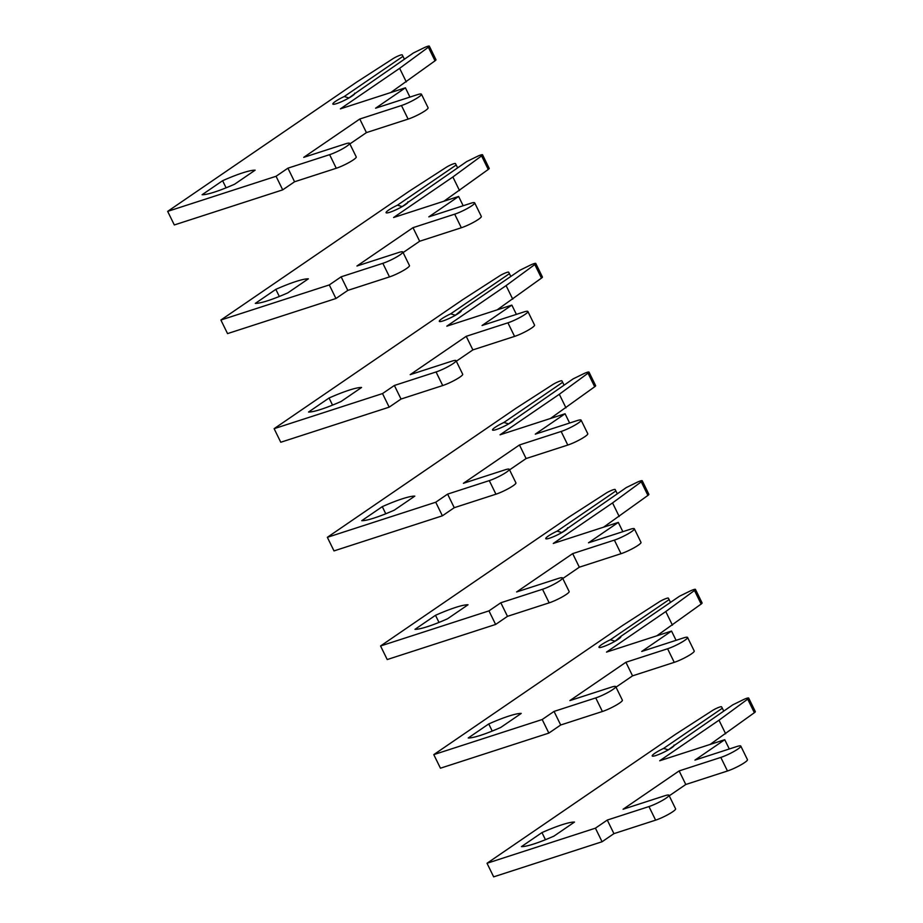 <?xml version="1.0" encoding="UTF-8"?>
<svg xmlns="http://www.w3.org/2000/svg" width="923" height="923" viewBox="0 0 923 923"><rect width="100%" height="100%" fill="white"/><g stroke="black" fill="none" stroke-linecap="round" stroke-linejoin="round"><path stroke-width="1.38" d="M214.597 192.042A47.684 6.888 153.9 0 1 202.091 194.741L222.605 180.712A47.684 6.888 153.9 0 1 255.129 170.178L234.615 184.208A47.684 6.888 153.9 0 1 214.597 192.042M354.778 93.673L413.412 52.969L423.426 48.054A6.115 0.888 153.9 0 1 427.43 46.381A6.115 0.888 153.9 0 1 429.333 46.15L435.979 59.73A6.115 0.888 153.9 0 1 435.01 60.826L390.694 92.577M429.333 46.15A6.115 0.888 153.9 0 1 428.364 47.235L399.636 68.325L340.356 108.868L405.405 87.812L375.58 108.21L417.277 94.711A13.453 1.938 153.9 0 1 421.442 94.204A13.453 1.938 153.9 0 1 414.796 99.453A13.453 1.938 153.9 0 1 401.459 105.522L359.774 119.021L303.725 157.36L345.421 143.861A13.453 1.938 153.9 0 1 349.586 143.353A13.453 1.938 153.9 0 1 342.941 148.603A13.453 1.938 153.9 0 1 329.615 154.672L287.918 168.171L276.058 176.281L167.663 211.379L356.278 82.366L392.979 58.691A6.115 0.888 153.9 0 1 400.34 55.149A6.115 0.888 153.9 0 1 402.243 54.919L402.982 56.349L344.221 96.534A12.23 1.765 -26.1 0 0 332.845 104.068A12.23 1.765 -26.1 0 0 344.602 100.272A12.23 1.765 -26.1 0 0 354.813 93.315A12.23 1.765 -26.1 0 0 354.651 93.165M404.378 59.153L402.982 56.349M354.755 93.719L348.79 98.069M344.221 96.534L348.698 97.861M421.442 94.204L428.099 107.783A13.453 1.938 153.9 0 1 421.453 113.033A13.453 1.938 153.9 0 1 408.116 119.102L366.431 132.6L349.875 143.93M349.586 143.353L356.243 156.933A13.453 1.938 153.9 0 1 349.598 162.183A13.453 1.938 153.9 0 1 336.26 168.263L294.575 181.762L282.715 189.861L174.32 224.958L167.663 211.379M406.293 81.905L399.636 68.325M409.939 97.088L405.405 87.812M366.431 132.6L359.774 119.021M294.575 181.762L287.918 168.171M282.715 189.861L276.058 176.281M222.605 180.712L226.089 187.819M267.82 300.69A47.684 6.888 153.9 0 1 255.313 303.39L275.827 289.361A47.684 6.888 153.9 0 1 308.351 278.827L287.838 292.856A47.684 6.888 153.9 0 1 267.82 300.69M408.001 202.322L466.634 161.617L476.66 156.702A6.115 0.888 153.9 0 1 480.652 155.029A6.115 0.888 153.9 0 1 482.556 154.799L489.213 168.378A6.115 0.888 153.9 0 1 488.244 169.474L443.917 201.226M482.556 154.799A6.115 0.888 153.9 0 1 481.587 155.883L452.87 176.974L393.59 217.516L458.627 196.461L428.803 216.859L470.499 203.36A13.453 1.938 153.9 0 1 474.676 202.852A13.453 1.938 153.9 0 1 468.03 208.102A13.453 1.938 153.9 0 1 454.693 214.171L412.996 227.669L356.947 266.009L398.644 252.51A13.453 1.938 153.9 0 1 402.82 252.002A13.453 1.938 153.9 0 1 396.175 257.252A13.453 1.938 153.9 0 1 382.837 263.32L341.141 276.819L329.292 284.93L220.885 320.027L409.512 191.015L446.201 167.34A6.115 0.888 153.9 0 1 453.574 163.798A6.115 0.888 153.9 0 1 455.466 163.567L456.204 164.998L397.455 205.183A12.23 1.765 -26.1 0 0 386.079 212.717A12.23 1.765 -26.1 0 0 397.836 208.921A12.23 1.765 -26.1 0 0 408.035 201.952A12.23 1.765 -26.1 0 0 407.874 201.814M457.6 167.801L456.204 164.998M407.978 202.368L402.024 206.717M397.455 205.183L401.92 206.51M474.676 202.852L481.321 216.432A13.453 1.938 153.9 0 1 474.676 221.682A13.453 1.938 153.9 0 1 461.338 227.75L419.653 241.249L403.097 252.579M402.82 252.002L409.466 265.582A13.453 1.938 153.9 0 1 402.82 270.831A13.453 1.938 153.9 0 1 389.494 276.9L347.798 290.399L335.937 298.51L227.543 333.607L220.885 320.027M459.516 190.553L452.87 176.974M463.173 205.737L458.627 196.461M419.653 241.249L412.996 227.669M347.798 290.399L341.141 276.819M335.937 298.51L329.292 284.93M275.827 289.361L279.323 296.468M321.054 409.339A47.684 6.888 153.9 0 1 308.547 412.039L329.061 398.009A47.684 6.888 153.9 0 1 361.574 387.475L341.06 401.505A47.684 6.888 153.9 0 1 321.054 409.339M455.247 315.366L461.108 310.463L519.857 270.266L529.883 265.351A6.115 0.888 153.9 0 1 533.886 263.678A6.115 0.888 153.9 0 1 535.778 263.447L542.436 277.027A6.115 0.888 153.9 0 1 541.466 278.111L497.139 309.874M535.778 263.447A6.115 0.888 153.9 0 1 534.809 264.532L506.092 285.622L446.813 326.165L511.85 305.109L482.037 325.507L523.722 312.009A13.453 1.938 153.9 0 1 527.898 311.501A13.453 1.938 153.9 0 1 521.253 316.751A13.453 1.938 153.9 0 1 507.915 322.819L466.219 336.318L410.181 374.657L451.866 361.158A13.453 1.938 153.9 0 1 456.043 360.651A13.453 1.938 153.9 0 1 449.397 365.9A13.453 1.938 153.9 0 1 436.06 371.969L394.375 385.468L382.514 393.579L274.119 428.676L462.735 299.652L499.435 275.989A6.115 0.888 153.9 0 1 506.796 272.447A6.115 0.888 153.9 0 1 508.688 272.216L509.438 273.646L450.678 313.832A12.23 1.765 -26.1 0 0 439.302 321.366A12.23 1.765 -26.1 0 0 451.059 317.57A12.23 1.765 -26.1 0 0 461.258 310.601A12.23 1.765 -26.1 0 0 461.108 310.463M510.823 276.45L509.438 273.646M450.678 313.832L455.143 315.158M527.898 311.501L534.555 325.081A13.453 1.938 153.9 0 1 527.898 330.33A13.453 1.938 153.9 0 1 514.572 336.399L472.876 349.898L456.32 361.228M456.043 360.651L462.7 374.23A13.453 1.938 153.9 0 1 456.054 379.48A13.453 1.938 153.9 0 1 442.717 385.549L401.02 399.048L389.171 407.158L280.765 442.255L274.119 428.676M512.75 299.202L506.092 285.622M516.395 314.385L511.85 305.109M472.876 349.898L466.219 336.318M401.02 399.048L394.375 385.468M389.171 407.158L382.514 393.579M329.061 398.009L332.545 405.116M374.276 517.988A47.684 6.888 153.9 0 1 361.77 520.687L382.284 506.646A47.684 6.888 153.9 0 1 414.808 496.124L394.294 510.154A47.684 6.888 153.9 0 1 374.276 517.988M514.446 419.619L573.079 378.915L583.105 374A6.115 0.888 153.9 0 1 587.109 372.327A6.115 0.888 153.9 0 1 589.001 372.096L595.658 385.676A6.115 0.888 153.9 0 1 594.689 386.76L550.373 418.523M589.001 372.096A6.115 0.888 153.9 0 1 588.043 373.18L559.315 394.271L500.035 434.814L565.072 413.758L535.259 434.156L576.956 420.657A13.453 1.938 153.9 0 1 581.121 420.15A13.453 1.938 153.9 0 1 574.475 425.399A13.453 1.938 153.9 0 1 561.138 431.468L519.453 444.967L463.404 483.306L505.1 469.807A13.453 1.938 153.9 0 1 509.265 469.299A13.453 1.938 153.9 0 1 502.62 474.549A13.453 1.938 153.9 0 1 489.282 480.618L447.597 494.117L435.737 502.227L327.342 537.324L515.957 408.301L552.658 384.637A6.115 0.888 153.9 0 1 560.019 381.095A6.115 0.888 153.9 0 1 561.922 380.864L562.661 382.295L503.9 422.48A12.23 1.765 -26.1 0 0 492.524 430.014A12.23 1.765 -26.1 0 0 504.281 426.218A12.23 1.765 -26.1 0 0 514.492 419.25A12.23 1.765 -26.1 0 0 514.33 419.111M564.045 385.099L562.661 382.295M514.434 419.665L508.469 424.015M503.9 422.48L508.377 423.807M581.121 420.15L587.778 433.729A13.453 1.938 153.9 0 1 581.132 438.979A13.453 1.938 153.9 0 1 567.795 445.048L526.098 458.546L509.554 469.876M509.265 469.299L515.922 482.879A13.453 1.938 153.9 0 1 509.277 488.129A13.453 1.938 153.9 0 1 495.939 494.197L454.254 507.696L442.394 515.807L333.999 550.904L327.342 537.324M565.972 407.851L559.315 394.271M569.618 423.034L565.072 413.758M526.098 458.546L519.453 444.967M454.254 507.696L447.597 494.117M442.394 515.807L435.737 502.227M382.284 506.646L385.768 513.765M427.499 626.636A47.684 6.888 153.9 0 1 414.992 629.336L435.506 615.295A47.684 6.888 153.9 0 1 468.03 604.773L447.517 618.802A47.684 6.888 153.9 0 1 427.499 626.636M567.68 528.268L626.313 487.563L636.339 482.648A6.115 0.888 153.9 0 1 640.331 480.975A6.115 0.888 153.9 0 1 642.235 480.745L648.881 494.324A6.115 0.888 153.9 0 1 647.923 495.409L603.596 527.171M642.235 480.745A6.115 0.888 153.9 0 1 641.266 481.829L612.549 502.92L553.269 543.462L618.306 522.406L588.482 542.805L630.178 529.306A13.453 1.938 153.9 0 1 634.355 528.798A13.453 1.938 153.9 0 1 627.698 534.048A13.453 1.938 153.9 0 1 614.372 540.117L572.675 553.615L516.626 591.955L558.323 578.456A13.453 1.938 153.9 0 1 562.499 577.948A13.453 1.938 153.9 0 1 555.854 583.198A13.453 1.938 153.9 0 1 542.516 589.266L500.82 602.765L488.971 610.876L380.564 645.973L569.179 516.949L605.88 493.286A6.115 0.888 153.9 0 1 613.253 489.744A6.115 0.888 153.9 0 1 615.145 489.513L615.883 490.944L557.134 531.129A12.23 1.765 -26.1 0 0 545.758 538.663A12.23 1.765 -26.1 0 0 557.515 534.867A12.23 1.765 -26.1 0 0 567.714 527.898A12.23 1.765 -26.1 0 0 567.553 527.76M617.279 493.747L615.883 490.944M567.657 528.314L561.703 532.663M557.134 531.129L561.599 532.456M634.355 528.798L641 542.378A13.453 1.938 153.9 0 1 634.355 547.627A13.453 1.938 153.9 0 1 621.017 553.696L579.332 567.195L562.776 578.525M562.499 577.948L569.145 591.528A13.453 1.938 153.9 0 1 562.499 596.777A13.453 1.938 153.9 0 1 549.162 602.846L507.477 616.345L495.616 624.456L387.222 659.553L380.564 645.973M619.195 516.499L612.549 502.92M622.84 531.683L618.306 522.406M579.332 567.195L572.675 553.615M507.477 616.345L500.82 602.765M495.616 624.456L488.971 610.876M435.506 615.295L438.99 622.414M480.721 735.285A47.684 6.888 153.9 0 1 468.226 737.985L488.74 723.944A47.684 6.888 153.9 0 1 521.253 713.421L500.739 727.451A47.684 6.888 153.9 0 1 480.721 735.285M614.926 641.312L620.775 636.409L679.536 596.212L689.562 591.297A6.115 0.888 153.9 0 1 693.565 589.624A6.115 0.888 153.9 0 1 695.457 589.393L702.115 602.973A6.115 0.888 153.9 0 1 701.145 604.057L656.818 635.82M695.457 589.393A6.115 0.888 153.9 0 1 694.488 590.478L665.771 611.557L606.492 652.111L671.529 631.055L641.716 651.453L683.401 637.955A13.453 1.938 153.9 0 1 687.577 637.447A13.453 1.938 153.9 0 1 680.932 642.696A13.453 1.938 153.9 0 1 667.594 648.765L625.898 662.264L569.86 700.603L611.545 687.104A13.453 1.938 153.9 0 1 615.722 686.597A13.453 1.938 153.9 0 1 609.076 691.846A13.453 1.938 153.9 0 1 595.739 697.915L554.042 711.414L542.193 719.525L433.787 754.622L622.414 625.598L659.114 601.934A6.115 0.888 153.9 0 1 666.475 598.392A6.115 0.888 153.9 0 1 668.367 598.162L669.117 599.592L610.357 639.777A12.23 1.765 -26.1 0 0 598.981 647.311A12.23 1.765 -26.1 0 0 610.738 643.516A12.23 1.765 -26.1 0 0 620.937 636.547A12.23 1.765 -26.1 0 0 620.775 636.409M670.502 602.396L669.117 599.592M610.357 639.777L614.822 641.104M687.577 637.447L694.234 651.027A13.453 1.938 153.9 0 1 687.577 656.276A13.453 1.938 153.9 0 1 674.251 662.345L632.555 675.844L615.999 687.162M615.722 686.597L622.379 700.176A13.453 1.938 153.9 0 1 615.722 705.426A13.453 1.938 153.9 0 1 602.396 711.495L560.699 724.993L548.85 733.104L440.444 768.201L433.787 754.622M672.429 625.148L665.771 611.557M676.074 640.32L671.529 631.055M632.555 675.844L625.898 662.264M560.699 724.993L554.042 711.414M548.85 733.104L542.193 719.525M488.74 723.944L492.224 731.062M533.956 843.934A47.684 6.888 153.9 0 1 521.449 846.622L541.963 832.592A47.684 6.888 153.9 0 1 574.487 822.07L553.973 836.1A47.684 6.888 153.9 0 1 533.956 843.934M674.125 745.565L732.758 704.86L742.784 699.946A6.115 0.888 153.9 0 1 746.788 698.273A6.115 0.888 153.9 0 1 748.68 698.042L755.337 711.621A6.115 0.888 153.9 0 1 754.368 712.706L710.052 744.469M748.68 698.042A6.115 0.888 153.9 0 1 747.711 699.126L718.994 720.205L659.714 760.76L724.751 739.704L694.938 760.102L736.623 746.603A13.453 1.938 153.9 0 1 740.8 746.084A13.453 1.938 153.9 0 1 734.154 751.345A13.453 1.938 153.9 0 1 720.817 757.414L679.132 770.913L623.083 809.252L664.779 795.753A13.453 1.938 153.9 0 1 668.944 795.245A13.453 1.938 153.9 0 1 662.299 800.495A13.453 1.938 153.9 0 1 648.961 806.564L607.276 820.062L595.416 828.173L487.021 863.27L675.636 734.246L712.337 710.583A6.115 0.888 153.9 0 1 719.698 707.041A6.115 0.888 153.9 0 1 721.59 706.799L722.34 708.229L663.579 748.426A12.23 1.765 -26.1 0 0 652.203 755.96A12.23 1.765 -26.1 0 0 663.96 752.164A12.23 1.765 -26.1 0 0 674.171 745.196A12.23 1.765 -26.1 0 0 674.009 745.057M723.724 711.045L722.34 708.229M674.113 745.599L668.148 749.961M663.579 748.426L668.056 749.753M740.8 746.084L747.457 759.675A13.453 1.938 153.9 0 1 740.811 764.925A13.453 1.938 153.9 0 1 727.474 770.993L685.777 784.492L669.233 795.811M668.944 795.245L675.601 808.825A13.453 1.938 153.9 0 1 668.956 814.074A13.453 1.938 153.9 0 1 655.618 820.143L613.922 833.642L602.073 841.753L493.667 876.85L487.021 863.27M725.651 733.785L718.994 720.205M729.297 748.968L724.751 739.704M685.777 784.492L679.132 770.913M613.922 833.642L607.276 820.062M602.073 841.753L595.416 828.173M541.963 832.592L545.447 839.711M435.01 60.826L428.364 47.235M408.116 119.102L401.459 105.522M336.26 168.263L329.615 154.672M488.244 169.474L481.587 155.883M461.338 227.75L454.693 214.171M389.494 276.9L382.837 263.32M541.466 278.111L534.809 264.532M514.572 336.399L507.915 322.819M442.717 385.549L436.06 371.969M594.689 386.76L588.043 373.18M567.795 445.048L561.138 431.468M495.939 494.197L489.282 480.618M647.923 495.409L641.266 481.829M621.017 553.696L614.372 540.117M549.162 602.846L542.516 589.266M701.145 604.057L694.488 590.478M674.251 662.345L667.594 648.765M602.396 711.495L595.739 697.915M754.368 712.706L747.711 699.126M727.474 770.993L720.817 757.414M655.618 820.143L648.961 806.564"/></g></svg>
